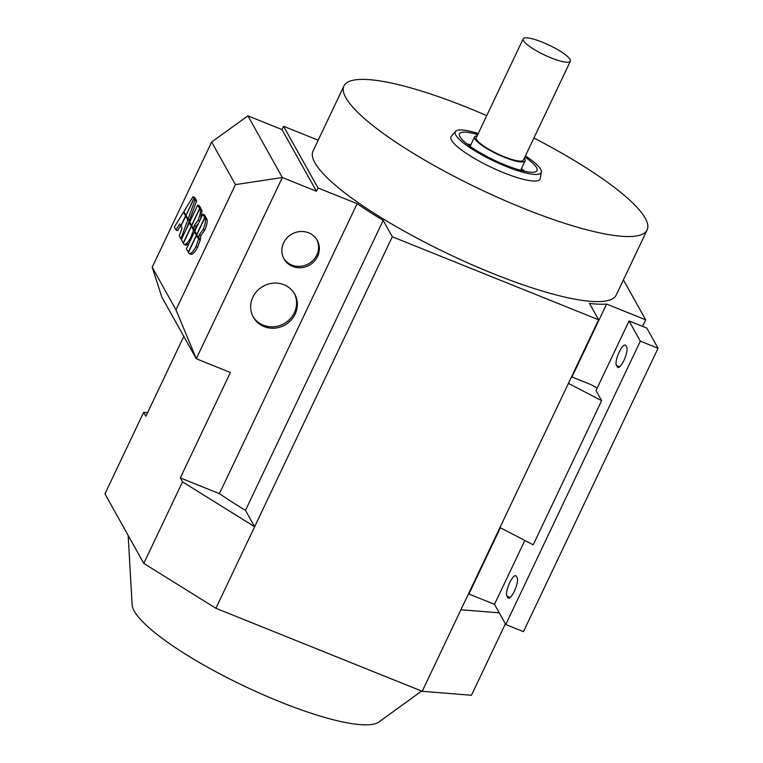<?xml version="1.0" encoding="UTF-8"?>
<svg xmlns="http://www.w3.org/2000/svg" width="763" height="763" viewBox="0 0 763 763"><rect width="100%" height="100%" fill="white"/><g stroke="black" fill="none" stroke-linecap="round" stroke-linejoin="round"><path stroke-width="1.14" d="M525.392 155.929A47.544 9.89 -154.6 0 1 541.387 172.056L540.233 178.552A49.299 10.253 -154.6 0 1 503.809 172.791A49.299 10.253 -154.6 0 1 451.315 136.329L455.625 131.331A47.544 9.89 -154.6 0 1 478.229 133.535M541.387 172.056A47.544 9.89 -154.6 0 1 506.25 166.496A47.544 9.89 -154.6 0 1 455.625 131.331M128.155 535.416L132.133 604.801A137.483 28.584 25.4 0 0 280.002 701.807A137.483 28.584 25.4 0 0 378.925 721.989L421.615 691.068M294.28 293.402A23.682 22.232 -29.2 0 1 289.787 319.268A23.682 22.232 -29.2 0 1 263.292 325.172A23.682 22.232 -29.2 0 1 252.954 316.483M283.941 284.723A23.682 22.232 -29.2 0 1 294.68 294.098A23.682 22.232 -29.2 0 1 290.865 320.365A23.682 22.232 -29.2 0 1 264.074 326.574A23.682 22.232 -29.2 0 1 253.335 317.189A23.682 22.232 -29.2 0 1 257.15 290.922A23.682 22.232 -29.2 0 1 283.941 284.723M316.807 239.658A19.018 17.854 -29.2 0 1 313.068 260.355A19.018 17.854 -29.2 0 1 291.847 265.028A19.018 17.854 -29.2 0 1 283.626 258.19M308.586 232.82A19.018 17.854 -29.2 0 1 317.208 240.355A19.018 17.854 -29.2 0 1 314.146 261.451A19.018 17.854 -29.2 0 1 292.63 266.43A19.018 17.854 -29.2 0 1 283.998 258.905A19.018 17.854 -29.2 0 1 287.069 237.808A19.018 17.854 -29.2 0 1 308.586 232.82M524.305 158.218A27.973 5.818 -154.6 0 1 525.097 160.898A27.973 5.818 -154.6 0 1 504.524 157.312A27.973 5.818 -154.6 0 1 474.567 136.911A27.973 5.818 -154.6 0 1 477.142 135.824M570.352 61.25L523.408 160.106A26.104 5.427 -154.6 0 1 504.209 156.749A26.104 5.427 -154.6 0 1 476.246 137.712L523.189 38.856A26.104 5.427 -154.6 0 1 542.388 42.203A26.104 5.427 -154.6 0 1 570.352 61.25A26.104 5.427 -154.6 0 1 551.153 57.902A26.104 5.427 -154.6 0 1 523.189 38.856M533.89 138.027A167.812 34.888 -154.6 0 1 647.119 229.949L616.218 295.023A167.812 34.888 -154.6 0 1 492.812 273.497A167.812 34.888 -154.6 0 1 313.03 151.064L343.932 85.981A167.812 34.888 -154.6 0 1 467.347 107.516A167.812 34.888 -154.6 0 1 486.727 115.633M647.119 229.949A167.812 34.888 -154.6 0 1 523.714 208.423A167.812 34.888 -154.6 0 1 343.932 85.981M470.809 144.808A42.89 8.918 25.4 0 0 466.784 143.816M524.877 157.006A42.89 8.918 -154.6 0 1 537.009 170.597A42.89 8.918 -154.6 0 1 505.468 165.094A42.89 8.918 -154.6 0 1 459.526 133.802A42.89 8.918 -154.6 0 1 477.714 134.612M524.667 171.293A42.89 8.918 25.4 0 0 521.348 168.804M517.19 577.906A11.187 3.071 111.9 0 1 514.863 590.095A11.187 3.071 111.9 0 1 508.301 598.154A11.187 3.071 111.9 0 1 507.805 597.677L506.861 595.989A11.187 3.071 111.9 0 1 509.159 583.876A11.187 3.071 111.9 0 1 515.712 575.722A11.187 3.071 111.9 0 1 516.255 576.218L517.19 577.906M626.719 347.241A11.187 3.071 111.9 0 1 624.382 359.43A11.187 3.071 111.9 0 1 617.83 367.499A11.187 3.071 111.9 0 1 617.334 367.013L616.39 365.334A11.187 3.071 111.9 0 1 618.688 353.212A11.187 3.071 111.9 0 1 625.24 345.057A11.187 3.071 111.9 0 1 625.774 345.563L626.719 347.241M568.425 383.369L601.645 400.661L533.194 544.82L499.965 527.529M597.171 388.119L591.516 384.848L571.973 376.979A173.411 36.052 25.4 0 1 571.439 377.017M601.645 400.661L596.008 390.57L629.065 320.956L640.329 341.137L505.774 624.515L494.5 604.334L468.902 594.053A173.411 36.052 -154.6 0 1 468.368 594.091M524.83 540.471L494.5 604.334M640.329 341.137L658.049 348.262L523.485 631.65L505.774 624.515M658.049 348.262L646.776 328.08L629.065 320.956M552.45 570.648L525.745 626.89M657.286 349.874L630.581 406.116M500.385 527.748L468.902 594.053M499.25 612.832L460.928 609.742L598.621 319.773L589.475 303.407A173.411 36.052 25.4 0 0 606.585 304.075L571.973 376.979M606.585 304.075L645.689 319.811L642.56 326.392M623.4 279.907L645.689 319.811M318.181 140.211L283.559 126.276L281.995 129.576L316.445 191.246L318.009 187.946L283.559 126.276M318.009 187.946L357.113 203.683A173.411 36.052 25.4 0 0 383.179 220.393L392.316 236.759L598.621 319.773M183.797 336.388L145.876 416.255L143.673 412.325L104.951 493.871L143.787 563.409L215.91 608.283L422.206 691.297L471.467 695.274L505.392 623.829M357.113 203.683L219.42 493.651A173.411 36.052 25.4 0 0 245.486 510.361L254.632 526.728L392.316 236.759M383.179 220.393L245.486 510.361M215.91 608.283L254.632 526.728L182.519 481.854L180.316 477.915L219.42 493.651M180.316 477.915L230.388 372.478L196.291 358.753L175.986 309.835L152.19 267.231L211.647 142.013L235.443 184.617L175.986 309.835M143.787 563.409L182.519 481.854M143.673 412.325L147.593 412.64M204.713 217.646L196.682 234.565L194.784 231.16L202.815 214.25L204.713 217.646L206.306 218.476M206.382 218.323L204.484 214.918L202.815 214.25M198.618 239.248L195.938 246.64C193.01 251.885 190.712 254.155 189.062 253.43L188.471 252.381L196.501 235.471L198.618 239.248L200.278 239.916L197.598 247.307C194.67 252.553 192.381 254.823 190.721 254.098M191.036 254.384L189.062 253.43M197.388 235.824L196.501 235.471M199.582 238.676L200.278 239.916M199.61 208.509L191.58 225.419L189.682 222.023L197.712 205.113L199.61 208.509L201.203 209.329M201.27 209.176L199.372 205.781L197.712 205.113M193.506 230.102L190.826 237.493C187.898 242.748 185.609 245.009 183.959 244.294L183.368 243.235L191.399 226.325L193.506 230.102L195.004 230.703M194.985 231.504L194.851 231.981M188.986 243.378L185.934 245.247L183.959 244.294M192.286 226.687L191.399 226.325M194.479 229.539L195.061 230.579M188.06 219.115L186.019 215.462L194.05 198.552L194.966 200.192L188.06 219.115L189.72 219.792L196.625 200.86L194.966 200.192M196.625 200.86L195.709 199.219L194.05 198.552M187.793 219.868L180.888 238.79L179.248 235.862L182.071 228.118L180.955 226.115L185.705 216.129L187.793 219.868L189.453 220.536L186.353 229.024M181.584 239.077L180.888 238.79M186.592 216.482L185.705 216.129M188.833 219.429L189.453 220.536M183.482 212.162L185.571 215.9L180.831 225.896L179.715 223.893L175.967 229.987L174.326 227.059L183.482 212.162L184.369 212.515M186.458 216.253L185.571 215.9M180.707 225.667L177.636 230.664L175.967 229.987M185.886 215.233L183.845 211.58L193.001 196.682L193.916 198.323L186.086 215.309M193.916 198.323L195.586 198.99L194.67 197.35L193.001 196.682M191.265 226.086L183.234 242.996L181.336 239.601L189.367 222.691L191.265 226.086L192.152 226.439M190.254 223.044L189.367 222.691M198.122 220.211L194.155 225.648L193.707 229.224L191.713 225.657L199.744 208.747L200.335 209.796C200.669 212.209 199.925 215.681 198.122 220.211L199.687 220.841M198.58 223.168L195.814 226.315L194.155 225.648M195.814 226.315L195.366 229.892L193.707 229.224M200.488 219.153L201.995 210.464L199.744 208.747M196.368 235.223L188.337 252.143L186.439 248.738L194.47 231.828L196.368 235.223L197.255 235.586M195.357 232.181L194.47 231.828M203.225 229.358L199.257 234.785L198.809 238.361L196.825 234.804L204.846 217.894L205.438 218.943C205.772 221.346 205.037 224.818 203.225 229.358L204.885 230.025L200.927 235.452L199.257 234.785M200.927 235.452L200.478 239.038L198.809 238.361M204.885 230.025C206.697 225.495 207.431 222.023 207.097 219.61L206.515 218.561L204.846 217.894M152.19 267.231L161.842 297.084L196.291 358.753L282.348 177.521L247.899 115.852L211.647 142.013M316.445 191.246L282.348 177.521L235.443 184.617M247.899 115.852L281.995 129.576M422.206 691.297L460.928 609.742M507.805 597.677L508.978 598.182M506.861 595.989L510.209 597.439M617.334 367.013L618.507 367.528M616.39 365.334L619.728 366.784M197.598 247.307L195.938 246.64M191.627 237.818L190.826 237.493M201.995 210.464L200.335 209.796M207.097 219.61L205.438 218.943M474.567 136.911L470.103 146.305M525.097 160.898L520.633 170.302"/></g></svg>

